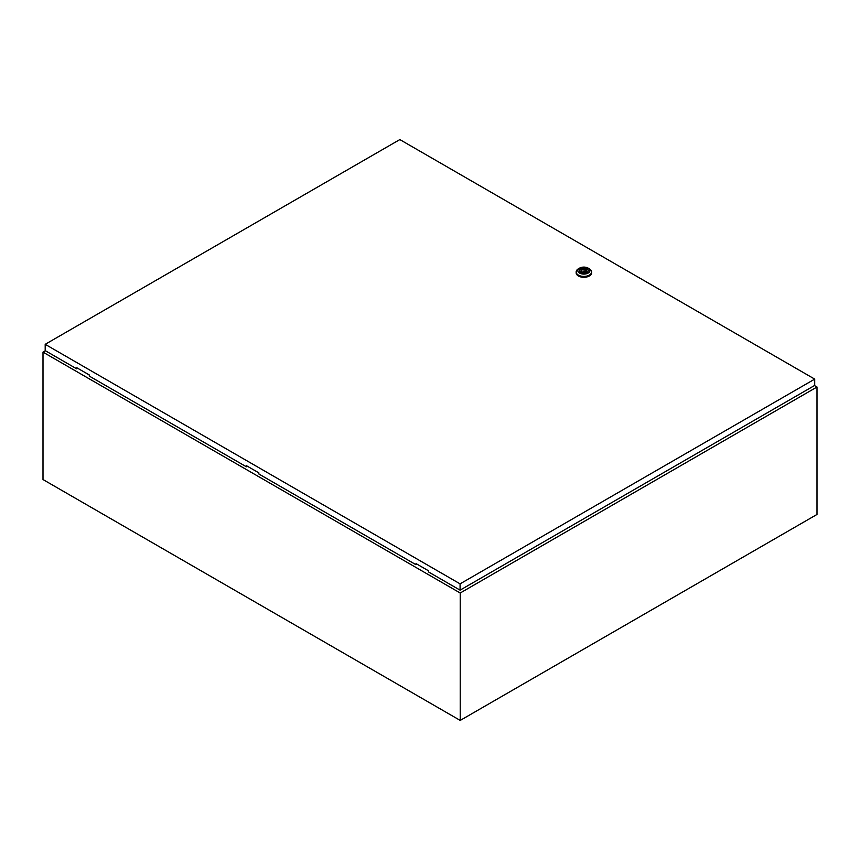 <?xml version="1.0" encoding="UTF-8"?>
<svg xmlns="http://www.w3.org/2000/svg" width="860" height="860" viewBox="0 0 860 860"><rect width="100%" height="100%" fill="white"/><g stroke="black" fill="none" stroke-linecap="round" stroke-linejoin="round"><path stroke-width="1.29" d="M45.386 350.74L43 352.127L460.218 593.002L817 387.011L814.463 385.549M817 387.011L817 514.441L460.218 720.422L43 479.547L43 352.127M460.218 593.002L460.218 720.422M583.295 271.255L584.703 270.911L583.295 271.255M589.337 268.793L588.165 268.126L589.337 268.793A7.718 4.461 180 0 1 591.594 271.953A7.718 4.461 180 0 1 586.832 276.071A7.718 4.461 180 0 1 578.414 275.103A7.718 4.461 180 0 1 576.157 271.953A7.718 4.461 180 0 1 578.414 268.793L579.586 268.126A6.063 3.504 180 0 1 588.165 268.126L588.165 268.126A6.063 3.504 180 0 1 588.165 273.072A6.063 3.504 180 0 1 579.586 273.072A6.063 3.504 180 0 1 579.586 268.126M591.594 271.953L591.594 272.846A7.718 4.461 180 0 1 586.832 276.963A7.718 4.461 180 0 1 578.414 276.006A7.718 4.461 180 0 1 576.157 272.846L576.157 271.953M579.446 270.76A4.44 2.558 180 0 1 582.306 268.513A4.44 2.558 180 0 1 587.014 269.105A4.44 2.558 180 0 1 588.304 270.76M580.736 272.416A4.44 2.558 180 0 1 579.436 270.599A4.44 2.558 180 0 1 582.177 268.234A4.44 2.558 180 0 1 587.014 268.782A4.44 2.558 180 0 1 588.315 270.599A4.44 2.558 180 0 1 585.574 272.964A4.44 2.558 180 0 1 580.736 272.416M582.392 272.33A2.87 1.655 0 0 0 585.284 272.351A2.87 1.655 0 0 0 586.746 270.911A2.87 1.655 0 0 0 586.326 270.061L586.896 269.728L585.359 269.492A2.87 1.655 0 0 0 582.467 269.47A2.87 1.655 0 0 0 581.005 270.911A2.87 1.655 0 0 0 581.424 271.771L580.855 272.093L581.833 272.663L582.392 272.33M586.326 271.771L586.326 270.061M581.424 272.426L581.424 271.771M585.359 272.33L585.359 269.492M585.918 272.072L585.918 269.169M247.175 466.12L246.401 466.786L246.401 465.668L258.871 472.871L258.871 474L416.014 564.719L416.788 564.042M45.193 344.322L460.079 583.854L814.71 379.11L399.835 139.578L45.193 344.322L45.193 350.633L76.776 368.865L76.776 367.736L89.257 374.938L89.257 376.067L246.401 466.786M814.71 379.11L814.71 385.409L460.079 590.154L428.495 571.921L428.495 570.793L416.014 563.59L416.014 564.719M460.079 583.854L460.079 590.154M77.561 368.188L76.776 368.865M584.703 272.502L584.703 270.911M583.048 272.502L583.048 270.911"/></g></svg>
